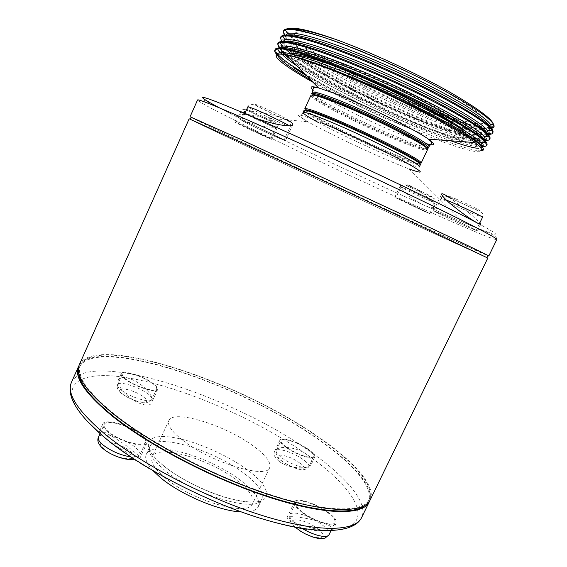 <?xml version="1.0" encoding="UTF-8"?>
<svg xmlns="http://www.w3.org/2000/svg" width="567" height="567" viewBox="0 0 567 567"><rect width="100%" height="100%" fill="white"/><g stroke="black" fill="none" stroke-linecap="round" stroke-linejoin="round"><path stroke-width="0.43" stroke-dasharray="2.83 2.13" d="M248.651 123.067C261.337 128.624 285.215 140.155 284.046 140.148L276.739 137.2C264.151 131.664 240.968 120.48 241.783 120.317L248.651 123.067M445.152 215.552C458.207 221.343 477.074 230.4 476.181 230.436L465.493 226.013C452.565 220.265 434.287 211.498 434.946 211.349L445.152 215.552M403.626 201.058L429.786 213.553L421.706 210.151L395.872 197.798L403.626 201.058M241.514 124.882L270.75 138.908L241.514 124.882M245.27 114.499C241.195 114.258 238.742 114.548 237.92 115.377L237.779 115.597C237.431 116.568 238.898 117.893 242.194 119.573C250.749 123.556 260.026 126.094 270.041 127.178C274.683 127.469 277.383 126.973 278.135 125.683C278.525 123.273 273.818 120.636 264.009 117.773C257.078 115.951 250.834 114.86 245.27 114.499M240.748 124.499L234.851 122.075C234.143 122.139 254.668 131.983 265.625 136.853L271.862 139.425C272.833 139.496 251.783 129.389 240.748 124.499M410.139 185.756C404.732 183.559 401.556 183.297 400.614 184.984C398.339 188.464 412.911 200.399 424.64 205.452C430.147 207.848 433.358 208.344 434.272 206.948C436.299 204.24 421.997 190.881 410.139 185.756M403.031 200.753L394.788 197.295L422.266 210.435L430.877 214.057L403.031 200.753M448.901 197.273C456.265 202.462 463.813 208.387 471.553 215.063L479.88 222.781M444.478 215.205L433.635 210.74C432.947 210.903 452.367 220.216 466.117 226.332L477.506 231.045C478.463 231.01 458.37 221.371 444.478 215.205M246.028 110.934C252.109 110.352 274.201 114.513 285.91 119.467M247.715 122.6L240.429 119.68C239.572 119.857 264.215 131.75 277.603 137.639L285.392 140.772C286.64 140.793 261.217 128.511 247.715 122.6M140.786 434.676C144.734 437.88 146.35 440.446 145.634 442.38C144.209 447.944 119.24 440.97 108.673 431.863C104.966 428.744 103.47 426.278 104.186 424.456C105.965 418.921 130.197 425.824 140.786 434.676M327.428 512.377C333.226 516.75 335.728 520.137 334.948 522.533C333.545 527.161 314.019 521.073 302.863 512.398C297.306 508.082 294.932 504.8 295.747 502.553C297.37 497.961 316.294 503.921 327.428 512.377M307.753 449.305C312.261 452.509 314.274 454.904 313.778 456.485C312.892 459.83 296.158 454.287 286.81 447.469C282.458 444.315 280.545 441.991 281.062 440.495C282.111 437.185 298.426 442.629 307.753 449.305M279.418 461.566C274.839 458.008 273.209 454.699 274.513 451.63C277.072 444.918 295.939 446.626 306.152 454.082C310.95 457.576 312.771 460.794 311.602 463.735C309.412 469.788 289.666 469.15 279.418 461.566M286.122 447.413C281.501 444.06 279.467 441.587 280.02 439.992C281.133 436.477 298.483 442.26 308.398 449.362C313.204 452.771 315.344 455.322 314.82 457.002C313.884 460.56 296.066 454.663 286.122 447.413M296.803 523.348C289.992 520.768 286.725 518.855 287.008 517.607C287.618 515.112 309.943 517.912 323.098 522.93C330.143 525.602 333.488 527.799 333.141 529.514L329.307 530.655C319.937 530.244 309.107 527.806 296.803 523.348M302.048 512.398C296.144 507.812 293.628 504.325 294.5 501.93C296.222 497.053 316.343 503.383 328.187 512.377C334.36 517.033 337.025 520.641 336.196 523.192C334.714 528.118 313.912 521.64 302.048 512.398M104.867 437.823L104.066 437.157L104.867 437.823C158.689 484.594 281.671 534.582 329.307 530.655C380.081 529.075 357.805 489.42 306.152 454.082C255.157 418.255 178.896 385.525 125.505 377.502C134.648 379.557 142.501 384.582 149.057 392.591C151.885 396.567 152.792 399.841 151.779 402.414C149.256 410.104 128.39 400.026 121.161 388.778C118.489 384.922 117.589 381.896 118.475 379.684C119.453 377.714 121.792 376.991 125.505 377.502C79.089 369.967 54.007 384.717 86.886 420.912M102.4 435.662C100.153 433.514 99.168 432.097 99.452 431.409C100.246 428.262 122.394 441.856 134.025 451.715C138.242 455.159 140.255 457.243 140.07 457.966C140.063 459.922 121.274 450.233 108.382 440.587M107.61 431.763C103.676 428.461 102.081 425.838 102.847 423.903C104.753 418.014 130.509 425.356 141.771 434.761C145.981 438.171 147.703 440.906 146.945 442.969C145.435 448.894 118.85 441.473 107.61 431.763M152.417 383.327C155.684 385.773 157.08 387.651 156.612 388.955C155.755 392.839 135.222 386.488 126.292 379.465C123.188 377.083 121.877 375.269 122.344 374.029C123.45 370.18 143.486 376.46 152.417 383.327M125.435 379.337C122.139 376.807 120.743 374.879 121.246 373.561C122.422 369.464 143.727 376.141 153.225 383.448C156.705 386.049 158.193 388.048 157.697 389.444C156.79 393.576 134.932 386.814 125.435 379.337M304.004 110.466L304.408 111.295C308.873 116.519 360.789 142.246 394.093 155.989C407.602 161.595 416.065 164.586 419.474 164.947L420.367 164.728M306.074 109.807L305.57 110.849C309.908 116.015 361.158 141.445 394.037 154.982C407.368 160.504 415.71 163.438 419.07 163.771L419.537 162.715M305.904 110.381C313.416 116.915 362.845 141.296 394.816 154.451C406.929 159.462 415.065 162.389 419.211 163.218M419.949 163.324L421.132 163.105M310.914 95.398L311.155 96.234C314.642 101.918 366.962 128.312 400.784 141.778C414.668 147.356 423.301 150.127 426.668 150.099L427.468 149.752M312.885 94.604L312.318 95.788C315.699 101.408 367.345 127.497 400.727 140.758C414.434 146.251 422.947 148.972 426.264 148.923L426.802 147.732M312.233 95.036C317.612 101.543 368.472 127.128 401.507 140.24C414.562 145.464 423.025 148.214 426.894 148.504M427.064 148.504L428.234 148.122M279.935 47.819C294.45 64.992 378.317 108.396 435.52 130.857C456.18 139.028 471.234 143.89 480.696 145.428M481.177 145.492L484.083 145.691L487.06 144.649M286.618 54.978C311.893 74.879 384.32 111.508 435.187 131.558C457.045 140.212 472.517 145.138 481.61 146.329M481.631 146.336L482.156 146.378M285.024 35.126C297.753 52.915 382.697 97.467 440.821 119.665C465.954 129.319 482.489 133.947 490.441 133.55L492.999 132.281M285.088 36.437C299.206 54.552 382.994 98.36 440.495 120.367C463.267 129.141 479.15 133.819 488.137 134.379M280.856 36.876L281.126 39.392C288.497 54.879 377.898 101.975 438.171 125.264C459.107 133.436 474.317 138.185 483.807 139.496M484.381 139.553L487.266 139.631L490.03 138.468M282.338 42.511C296.669 60.123 380.5 103.718 437.837 125.966C451.693 131.395 463.388 135.414 472.942 138.036M476.847 139.021L485.033 140.382M283.684 30.618L283.812 33.006L287.937 32.574C292.239 43.198 335.657 69.316 381.612 91.379C428.39 113.896 475.989 131.445 488.13 130.126L490.554 128.879L490.505 127.27M284.209 35.197L284.705 35.927M281.622 41.568L282.196 42.334M278.028 43.12L278.461 45.757L282.564 45.317L286.016 49.549M279.077 47.954L280.148 49.209M332.035 39.903C309.625 32.447 297.257 30.249 294.925 33.297C288.412 42.433 378.274 90.904 437.979 112.45C466.435 122.883 482.219 126.094 485.317 122.075C485.692 116.632 469.171 104.647 435.754 86.134C403.385 68.614 360.818 49.683 332.035 39.903M294.124 54.602C307.775 69.018 380.407 106.064 429.793 124.648C456.166 134.627 470.986 138.178 474.253 135.293L474.345 135.003C474.267 130.275 458.193 119.233 426.129 101.854C395.121 85.39 354.637 67.275 327.272 57.529C305.974 50.073 294.238 47.564 292.076 50.009L293.011 53.341M290.127 55.786C294.379 66.615 374.631 108.212 428.007 128.418C454.33 138.476 469.093 142.133 472.29 139.397C472.977 137.987 470.631 135.215 465.245 131.069M466.974 134.563L470.128 133.479C470.943 129.319 456.01 118.879 425.342 102.173C395.66 86.333 356.445 68.727 329.93 59.273C308.76 51.852 297.434 49.52 295.953 52.256C292.012 59.939 373.908 103.237 427.851 123.372C445.442 130.056 457.98 133.762 465.457 134.514M294.067 56.395C290.283 63.752 372.221 106.858 426.058 127.157C451.126 136.718 465.167 140.198 468.172 137.583C469.086 135.598 464.097 131.041 453.203 123.911M332.666 70.343L328.917 68.947C308.717 61.697 297.951 59.273 296.605 61.683C292.99 68.373 371.335 109.445 422.663 128.922C446.449 138.057 459.724 141.424 462.495 139.035C465.677 135.612 432.961 115.321 388.721 94.434M332.567 60.995C312.289 53.879 301.431 51.625 299.993 54.241C296.13 61.491 374.39 102.896 425.895 122.089C449.759 131.097 463.133 134.287 466.017 131.657C466.761 127.674 452.544 117.738 423.351 101.84C395.128 86.772 357.869 70.039 332.567 60.995M165.089 477.853C154.458 468.866 150.163 461.857 152.19 456.846C157.272 443.564 210.407 459.199 237.367 480.724C249.494 490.2 254.576 497.847 252.606 503.666C249.31 517.161 191.979 500.952 165.089 477.853M182.517 440.127C171.645 431.522 167.095 425.009 168.853 420.594C173.204 408.885 226.098 425.526 253.598 446.208C265.958 455.329 271.317 462.459 269.672 467.605C267.1 479.597 210.031 462.233 182.517 440.127M153.111 470.801C146.782 463.856 144.5 458.377 146.279 454.351C152.062 439.538 211.101 456.959 241.166 480.873C254.789 491.476 260.501 500.051 258.318 506.6C256.376 510.541 250.713 512.32 241.322 511.937M79.04 365.474C98.587 335.898 238.48 383.483 315.769 437.398C351.15 461.418 374.83 486.649 369.627 500.973M316.039 435.654C352.036 460.021 375.801 485.614 369.174 499.477C363.241 512.611 326.542 512.738 271.21 494.913C215.992 477.166 150.29 443.047 113.924 413.825C86.914 391.506 75.765 375.184 80.471 364.857C97.07 333.821 238.431 381.584 316.039 435.654M78.593 371.591L79.593 366.821C96.312 335.529 237.701 383.157 315.238 437.341C351.2 461.751 374.915 487.436 368.231 501.412L365.226 505.247M189.158 118.801C191.469 120.565 329.59 185.296 416.738 225.616L487.804 258.063M79.423 364.475C96.199 333.219 238.452 381.308 316.57 435.718C352.837 460.248 376.821 486.047 370.138 500.037M191.114 117.213C193.234 119.226 330.455 183.687 417.114 223.632C457.052 242.052 487.471 255.852 487.762 255.54M416.27 225.397L486.769 257.581L402.832 217.707L237.594 140.793L190.193 119.283C192.433 121.019 329.689 185.338 416.27 225.397M191.065 117.326C206.19 125.328 334.431 185.522 417.581 223.852L487.705 255.653M312.97 82.229C334.771 94.363 359.35 106.61 386.701 118.985L431.182 137.49C461.552 149.369 483.353 155.16 481.773 149.688M491.483 128.355C483.538 129.085 466.967 124.69 441.771 115.172L427.716 109.651L441.764 115.051C467.002 124.357 483.495 128.475 491.263 127.405M427.716 109.651C405.107 100.55 382.356 90.217 359.471 78.643C318.059 57.813 285.13 36.338 287.937 30.15L290.68 28.584M285.392 29.3L283.883 30.278M421.529 133.642C384.008 117.638 337.691 94.682 307.059 76.148M306.258 75.326C320.39 83.498 336.692 92.116 355.162 101.174C406.596 126.859 465.798 150.673 480.32 150.836L478.633 148.32L481.659 147.413L481.638 146.364M275.201 49.364L275.824 52.107L279.914 51.668L279.375 49.053L280.077 47.493C279.602 48.585 280.367 50.236 282.387 52.455M304.635 73.66C319.072 82.343 335.919 91.514 355.162 101.174M276.809 54.595C279.992 58.089 285.747 62.547 294.075 67.969M311.666 93.761L312.126 94.909M304.748 108.836L305.351 109.885M359.471 78.643C403.747 101.621 457.597 123.812 480.582 127.993M482.978 128.39C487.74 129.07 490.512 128.716 491.298 127.334L490.554 128.879M287.15 35.111L285.031 36.564L285.74 35.005C279.744 49.464 429.276 124.038 476.117 133.564M479.108 134.166C484.459 135.123 487.528 134.911 488.329 133.521L487.585 135.066L487.606 133.819M282.905 41.249C282.182 43.028 284.209 45.998 289.007 50.165M291.147 51.951C322.722 77.771 433.727 130.261 472.835 139.333M478.647 140.496C482.503 141.063 484.742 140.793 485.359 139.702M291.537 60.208C333.743 91.946 477.62 155.741 482.397 145.875M310.766 79.961C333.212 92.938 358.528 105.951 386.701 118.985M290.304 28.676L287.866 30.313L287.937 32.574M285.031 36.564L285.236 38.96C290.233 49.379 333.46 75.014 379.032 96.9C425.441 119.226 472.538 136.909 484.969 136.222L487.585 135.066M283.932 41.561L282.203 42.816L282.564 45.317M290.474 53.433C323.807 80.627 445.811 137.37 477.712 141.948M480.547 142.26L484.622 141.247L484.686 140.325M280.75 47.989L279.552 48.755M297.292 66.119C331.66 89.083 407.708 125.59 450.765 140.779M279.021 54.078L276.554 55.282L277.284 57.99L278.517 59.528M284.046 140.148L290.269 126.561C291.58 123.188 289.042 120.452 282.657 118.354C272.28 113.974 255.093 104.973 252.825 104.505C250.727 104.009 249.104 104.725 247.963 106.646C247.028 107.071 270.168 118.46 282.848 123.84L290.269 126.561L289.333 125.803M260.111 106.171C276.129 112.876 298.88 125.073 282.019 117.851C266.859 111.501 243.69 99.218 260.111 106.171M471.687 213.164L482.524 217.317C482.014 212.519 486.146 214.496 472.063 208.046L448.781 197.217C444.613 195.409 442.083 195.764 441.197 198.273C440.431 198.641 458.675 207.536 471.687 213.164M455.882 198.982C474.274 206.835 490.441 215.864 471.687 207.728C454.259 200.279 437.313 190.987 455.882 198.982M426.795 199.485L434.967 202.71C435.768 202.582 419.566 194.722 408.842 190.051L400.997 186.968C400.359 187.181 416.157 194.835 426.795 199.485M412.542 187.415C427.128 193.73 441.665 201.519 426.639 194.928C412.684 188.889 397.673 180.937 412.542 187.415M269.927 125.47L275.853 127.738C276.845 127.625 257.106 117.993 246.666 113.506L241.039 111.366C240.288 111.6 259.558 120.998 269.927 125.47M250.926 111.026C263.889 116.561 282.912 126.498 269.205 120.537C256.808 115.25 237.516 105.249 250.926 111.026M130.92 456.967C135.903 457.534 138.872 456.896 139.829 455.053C140.588 453.033 139 450.404 135.081 447.15C124.577 438.171 100.302 431.444 98.417 437.207M129.85 451.077C144.188 462.211 117.56 460.773 104.406 449.347C90.663 438.064 117.369 440.254 129.85 451.077M329.023 534.787C329.852 532.3 327.386 528.834 321.631 524.397C310.574 515.835 291.615 509.995 289.907 514.772C289.05 517.118 291.374 520.478 296.895 524.844L302.14 528.409M317.151 528.465C333.353 540.223 313.119 541.138 297.632 528.926C281.771 516.934 302.438 516.877 317.151 528.465M281.884 457.867C291.169 464.763 307.931 470.213 308.88 466.733C309.405 465.089 307.427 462.644 302.941 459.405C293.663 452.643 277.327 447.292 276.221 450.737C275.668 452.296 277.554 454.677 281.884 457.867M299.149 462.615C312.438 471.737 295.173 470.808 282.543 461.481C269.509 452.253 287.051 453.692 299.149 462.615M121.43 390.195C130.304 397.325 150.865 403.541 151.8 399.508C152.289 398.14 150.914 396.22 147.675 393.746C138.795 386.779 118.73 380.627 117.553 384.632C117.057 385.929 118.347 387.785 121.43 390.195M143.373 396.857C155.351 405.511 133.713 402.896 122.685 394.143C111.097 385.432 132.813 388.487 143.373 396.857M318.505 122.578C337.315 132.784 370.173 148.313 393.186 157.91C409.317 164.621 418.056 167.57 419.403 166.755L418.29 170.327C418.248 170.802 418.24 172.162 409.119 168.959L462.544 221.952C496.359 236.276 508.62 239.65 477.861 223.306M321.808 122.897C296.201 112.627 291.594 112.266 307.987 121.799C325.819 131.955 365.821 151.07 393.002 162.488L409.119 168.959M312.467 93.413C315.996 99.275 368.224 125.704 402.053 139.078C415.916 144.613 424.563 147.342 427.986 147.278M312.97 89.855C322.538 98.431 372.399 123.358 405.277 136.286L425.937 143.586M312.226 92.534L312.452 93.392M244.54 473.714C258.212 484.232 263.995 492.688 261.883 499.08C258.481 513.808 194.283 495.402 164.154 469.767C152.346 459.858 147.54 452.204 149.745 446.789C155.365 432.345 214.354 449.992 244.54 473.714M163.65 465.819C140.758 447.278 144.734 434.506 167.619 436.767C190.243 438.773 226.077 453.827 248.027 470.348C270.218 486.84 273.939 502.426 251.698 502.192C229.805 502.242 186.224 484.367 163.65 465.819M71.492 382.236C89.281 348.662 231.818 395.56 309.298 450.971C345.282 475.919 368.798 502.553 361.633 517.536M424.385 209.584C464.89 227.728 496.04 240.833 496.82 239.522C497.387 234.561 482.233 230.996 462.544 221.952L424.64 205.452C366.906 179.796 289.985 143.635 242.194 119.573L233.051 114.931C215.984 106.256 204 99.884 203.114 99.842C199.839 98.679 197.989 98.722 197.564 99.976C198.733 104.349 336.536 170.362 424.385 209.584M219.627 107.943L233.051 114.931L237.92 115.377M446.25 199.981L441.197 198.273L434.946 211.349M429.786 213.553L434.967 202.71C434.683 198.145 437.292 200.087 426.937 195.161L406.44 185.6C403.704 184.537 401.89 184.998 400.997 186.968L395.872 197.798M270.75 138.908L275.853 127.738C276.32 123.471 276.264 124.194 269.658 120.87C260.714 117.057 245.943 109.367 244.994 109.445C243.349 109.098 242.031 109.736 241.039 111.366L235.964 122.6M479.285 224.015L476.181 230.436M234.851 122.075L237.779 115.597M394.788 197.295L400.614 184.984M433.635 210.74L441.658 193.957M240.429 119.68L244.065 111.635M145.634 442.38L139.829 455.053C137.094 458.193 135.237 459.561 134.251 459.164M313.778 456.485L308.88 466.733C306.13 469.852 302.48 470.567 297.923 468.888C294.273 468.25 288.844 465.613 281.636 460.978C277.561 458.724 275.753 455.315 276.221 450.737L281.062 440.495M331.008 530.677L334.948 522.533M280.02 439.992L274.513 451.63M294.5 501.93L287.008 517.607M102.847 423.903L99.452 431.409M156.612 388.955L151.8 399.508C145.535 407.389 129.659 399.055 121.388 393.363C117.702 390.358 116.426 387.445 117.553 384.632L122.344 374.029M121.246 373.561L118.475 379.684M303.069 112.507L301.049 115.654C300.708 115.994 299.674 116.873 307.987 121.799L264.009 117.773M419.07 163.771L419.474 164.947M426.264 148.923L426.668 150.099M292.076 50.009L294.925 33.297M291.913 50.265L290.354 53.702M470.128 133.479L468.172 137.583M299.993 54.241L299.404 55.523M299.199 55.984L298.44 57.643M298.256 58.047L296.605 61.683M168.853 420.594L152.19 456.846M146.279 454.351L149.745 446.789C147.902 449.886 152.771 456.449 164.359 466.471C179.137 478.328 204.07 491.107 225.205 497.429C247.559 503.064 259.785 503.609 261.883 499.08L258.318 506.6M369.174 499.477L368.231 501.412M80.471 364.857L79.593 366.821M269.672 467.605L252.606 503.666M466.017 131.657L462.495 139.035M295.953 52.256L294.805 54.779M474.253 135.293L472.29 139.397M474.345 135.003L485.317 122.075M312.318 95.788L311.155 96.234M305.57 110.849L304.408 111.295M282.784 41.533L282.203 42.816M484.941 140.581L484.622 141.247M481.985 146.74L481.659 147.413M276.887 54.545L276.554 55.282M488.13 130.126L490.441 133.55M285.236 38.96L281.126 39.392M484.969 136.222L487.266 139.631M481.801 142.282L484.083 145.691M157.697 389.444L151.779 402.414M146.945 442.969L140.07 457.966M336.196 523.192L333.141 529.514M314.82 457.002L311.602 463.735M295.102 527.147C292.253 525.028 287.469 518.706 289.907 514.772L295.747 502.553M100.04 433.62L104.186 424.456M285.392 140.772L292.756 124.69M477.506 231.045L480.781 224.284M430.877 214.057L434.272 206.948M271.862 139.425L278.135 125.683M245.036 113.124L241.783 120.317"/><path stroke-width="0.85" d="M479.88 222.781L480.781 224.284L477.861 223.306C470.071 218.947 460.815 212.334 450.099 203.475C444.23 198.322 441.417 195.147 441.658 193.957C442.147 193.269 444.563 194.375 448.901 197.273M285.91 119.467C290.914 121.657 293.203 123.4 292.756 124.69C292.331 128.482 264.669 122.394 250.664 116.1C245.943 114.031 243.746 112.542 244.065 111.635L246.028 110.934M86.886 420.912L102.4 435.662M303.069 112.507C303.777 111.571 311.297 114.017 325.635 119.835C362.419 134.712 423.74 165.578 419.403 166.755L420.367 164.728C424.747 163.452 363.447 132.508 326.62 117.702C312.268 111.905 304.727 109.495 304.004 110.466L303.069 112.507C303.012 113.613 308.157 116.972 318.505 122.578M420.735 162.261L419.537 162.715C416.936 158.441 360.74 130.467 327.528 117.142C315.897 112.436 308.746 109.991 306.074 109.807L305.656 108.602L304.748 108.836L310.914 95.398C311.779 94.129 319.441 96.298 333.913 101.897C371.052 116.192 432.21 147.725 427.468 149.752L421.132 163.105L420.735 162.261C418.17 157.91 361.115 129.489 327.407 115.994C315.606 111.231 308.356 108.765 305.656 108.602M419.211 163.218L419.949 163.324M428.007 147.271L426.802 147.732C425.243 143.061 368.642 114.35 334.821 101.344C322.807 96.688 315.5 94.441 312.885 94.604L312.46 93.392L311.666 93.761L312.226 92.534C313.119 91.209 320.809 93.328 335.295 98.892C372.498 113.095 433.627 144.734 428.815 146.903L428.234 148.122L428.007 147.271C426.49 142.523 369.039 113.343 334.707 100.182C322.517 95.469 315.103 93.201 312.46 93.392L312.467 93.413M480.696 145.428L481.177 145.492M482.156 146.378C484.714 146.598 486.224 146.279 486.692 145.421L487.06 144.649C488.01 140.205 469.596 128 431.813 108.035C395.936 89.416 347.039 68.019 315.351 57.083C290.283 48.599 276.902 46.026 275.201 49.364L274.846 50.144C274.414 51.136 275.066 52.618 276.809 54.595M486.692 145.421L485.409 142.296C478.775 134.953 457.172 121.99 420.601 103.414C386.673 86.397 343.29 67.728 314.961 57.933C295.62 51.278 283.139 48.245 277.504 48.833L274.846 50.144M488.137 134.379C490.625 134.45 492.121 134.01 492.624 133.061L492.999 132.281C494.218 127.277 475.982 114.626 438.284 94.335C402.471 75.439 353.454 54.099 321.553 43.517C296.307 35.324 282.742 33.113 280.856 36.876L280.502 37.656L281.622 41.568M492.624 133.061L491.858 130.141C486.259 122.585 465.096 109.296 428.368 90.288C394.214 72.874 350.073 53.978 321.163 44.368C300.928 37.691 288.107 34.97 282.706 36.196L280.502 37.656M483.807 139.496L484.381 139.553M485.033 140.382C487.62 140.538 489.158 140.162 489.654 139.248L490.03 138.468C491.114 133.741 472.786 121.317 435.045 101.188C399.196 82.435 350.243 61.066 318.448 50.307C293.295 41.965 279.822 39.57 278.028 43.12L277.674 43.907L279.077 47.954M472.942 138.036L476.847 139.021M489.654 139.248L488.648 136.222C482.524 128.766 461.141 115.647 424.485 96.858C390.443 79.635 346.678 60.86 318.059 51.15C298.277 44.488 285.619 41.604 280.098 42.504L277.674 43.907M283.33 31.398L285.321 29.909C290.602 28.336 303.586 30.887 324.274 37.571C299.865 29.441 286.399 27.01 283.883 30.278L283.33 31.398L284.209 35.197M283.812 33.006L285.024 35.126M284.705 35.927L285.088 36.437M278.461 45.757L279.935 47.819M280.148 49.209L286.618 54.978M293.011 53.341L294.124 54.602M465.245 131.069C446.109 115.583 369.684 77.672 325.231 61.987C303.232 54.198 291.495 51.668 290.028 54.411L290.127 55.786M465.457 134.514L466.974 134.563M453.203 123.911C427.894 107.142 365.226 76.97 327.896 63.71C306.775 56.211 295.499 53.773 294.067 56.395L294.805 54.779M241.322 511.937C219.996 511.278 180.533 494.63 160.511 477.669L153.111 470.801M108.382 440.587L104.867 437.823M369.627 500.973L369.202 501.965C363.178 515.29 326.188 515.545 270.416 497.642C214.773 479.817 148.604 445.414 112.053 415.909C84.937 393.392 73.767 376.899 78.551 366.438L79.04 365.474M365.226 505.247C353.943 515.318 314.65 512.483 261.181 494.119C207.798 475.805 147.3 443.663 112.939 416.001C89.827 397.028 78.374 382.222 78.593 371.591M487.804 258.063L403.265 217.898L236.808 140.418L189.158 118.801L79.423 364.475C74.681 374.858 85.886 391.273 113.039 413.733C149.631 443.16 215.836 477.549 271.465 495.43C327.223 513.39 364.17 513.248 370.138 500.037L487.804 258.063M486.805 257.496L487.762 255.54C488.315 255.377 457.76 240.663 403.945 215.361L238.643 138.483L191.114 117.213L190.228 119.205M487.705 255.653L488.797 256.022C489.364 255.859 458.597 241.046 404.377 215.552L237.857 138.107L191.065 117.326M480.32 150.836C482.772 150.872 483.786 150.198 483.36 148.816L481.773 149.688C481.34 148.143 479.058 145.769 474.926 142.565C456.548 127.54 381.421 89.345 328.669 68.791L314.302 63.405C302.275 59.103 292.976 56.282 286.406 54.935C277.348 53.17 274.272 54.191 277.178 58.004L278.517 59.528C284.032 64.886 295.513 72.456 312.97 82.229M491.263 127.405L492.588 126.909C497.493 123.167 483.318 111.614 450.056 92.272C417.383 73.76 370.471 52.058 336.323 39.633L326.394 36.38C304.38 29.597 290.715 27.237 285.392 29.3M324.274 37.571C353.985 47.472 397.006 66.07 431.742 84.051C466.669 102.11 489.746 117.56 493.481 124.251C494.467 126.03 494.289 127.249 492.943 127.908L491.483 128.355M290.68 28.584C296.888 27.344 312.105 31.029 336.323 39.633M307.059 76.148L294.075 67.969L306.258 75.326M483.36 148.816C481.156 143.77 464.125 132.77 432.274 115.838C401.209 99.594 360.286 80.953 328.669 68.791M388.721 94.434C368.21 84.752 349.527 76.722 332.666 70.343M275.824 52.107C279.396 57.069 289 64.255 304.635 73.66M305.351 109.885L305.904 110.381M480.582 127.993L482.978 128.39M491.298 127.334L490.689 124.584C487.684 120.466 479.739 114.364 466.861 106.277C448.235 94.958 421.019 80.868 393.051 68.118C341.291 44.715 296.81 30.519 287.717 33.566L285.74 35.005M476.117 133.564L479.108 134.166M488.329 133.521L487.507 130.665C482.368 122.437 439.631 97.581 389.827 75.042C338.605 51.88 294.549 37.422 285.095 39.853L282.784 41.533M289.007 50.165L291.147 51.951M472.835 139.333L478.647 140.496M484.941 140.581L485.359 139.702L484.296 136.739C478.513 128.652 435.867 104.257 386.616 81.96C335.919 59.032 292.288 44.325 282.479 46.161L280.077 47.493M282.387 52.455C284.4 54.638 287.455 57.217 291.537 60.208M481.985 146.74L482.397 145.875L481.071 142.82C474.657 134.861 432.111 110.926 383.398 88.87C333.233 66.176 290.035 51.236 279.885 52.476L277.256 53.723C277.029 58.047 288.199 66.793 310.766 79.961M490.505 127.27C488.626 123.627 481.596 117.879 469.412 110.033C451.771 99.027 424.357 84.639 396.028 71.577C343.375 47.479 296.64 32.199 287.15 35.111M487.606 133.819C485.99 130.431 479.101 124.86 466.924 117.1C449.284 106.213 421.529 91.734 392.853 78.522C339.527 54.113 292.537 38.535 283.932 41.561M286.016 49.549L290.474 53.433M477.712 141.948L480.547 142.26M484.686 140.325C483.36 137.207 476.62 131.82 464.465 124.166C446.831 113.407 418.729 98.835 389.692 85.461C335.678 60.733 288.412 44.85 280.75 47.989M279.914 51.668C282.139 55.105 287.93 59.925 297.292 66.119M450.765 140.779C464.401 145.634 473.686 148.143 478.633 148.32M481.638 146.364C480.015 143.345 473.268 138.171 461.389 130.835C444.23 120.53 417.036 106.504 388.856 93.449C336.5 69.358 289.12 52.618 279.021 54.078M289.333 125.803C285.605 123.358 265.654 113.705 254.944 109.176L247.963 106.646L245.036 113.124M479.285 224.015L482.524 217.317C483.523 217.062 464.685 207.869 451.545 202.213L446.25 199.981M134.251 459.164C126.016 461.084 110.466 455.181 102.634 448.277C98.353 444.308 96.95 440.616 98.417 437.207C97.666 439.106 99.126 441.636 102.811 444.797C111.111 451.134 120.48 455.188 130.92 456.967M302.14 528.409C313.508 535.454 327.627 538.721 329.023 534.787L325.061 538.111L321.446 538.65L317.251 538.211L312.615 536.97L305.315 533.887L300.638 531.236L295.102 527.147M427.986 147.278L428.815 146.903L431.43 143.281C432.33 142.969 431.317 141.58 428.39 139.128C414.753 129.269 365.02 104.888 335.373 93.661L318.456 87.864C311.092 85.936 309.263 86.595 312.97 89.855M369.202 501.965L361.633 517.536C355.204 531.683 317.832 532.86 261.975 515.417C206.239 498.06 140.297 463.544 104.115 433.429C77.296 410.43 66.417 393.363 71.492 382.236L78.551 366.438M488.797 256.022L496.82 239.522C497.84 238.423 467.513 222.569 413.4 196.543C359.435 170.582 289.347 138.249 246.326 119.41C214.163 105.377 197.904 98.899 197.564 99.976L190.08 116.724M477.861 223.306C440.403 203.057 315.72 144.124 250.664 116.1C196.614 92.655 191.065 92.839 219.627 107.943M425.937 143.586C435.201 146.102 436.016 144.613 428.39 139.128L474.926 142.565M409.119 168.959C425.718 174.955 423.818 172.368 403.435 161.205C382.775 150.17 345.459 132.65 321.808 122.897M329.023 534.787L331.008 530.677M286.406 54.935L318.456 87.864C314.692 87.198 312.977 87.311 313.317 88.204L312.226 92.534M290.354 53.702L290.028 54.411M299.404 55.523L299.199 55.984M298.44 57.643L298.256 58.047M361.633 517.536C353.496 534.199 315.33 535.142 260.182 518.238C204.992 501.271 139.971 467.272 103.945 436.966C76.814 413.775 65.992 395.532 71.492 382.236M492.588 126.909L492.943 127.908M493.481 124.251L490.689 124.584M285.321 29.909L287.717 33.566M491.858 130.141L487.507 130.665M282.706 36.196L285.095 39.853M488.648 136.222L484.296 136.739M280.098 42.504L282.479 46.161M485.409 142.296L481.071 142.82M277.504 48.833L279.885 52.476M277.256 53.723L276.887 54.545M98.417 437.207L100.04 433.62"/></g></svg>
